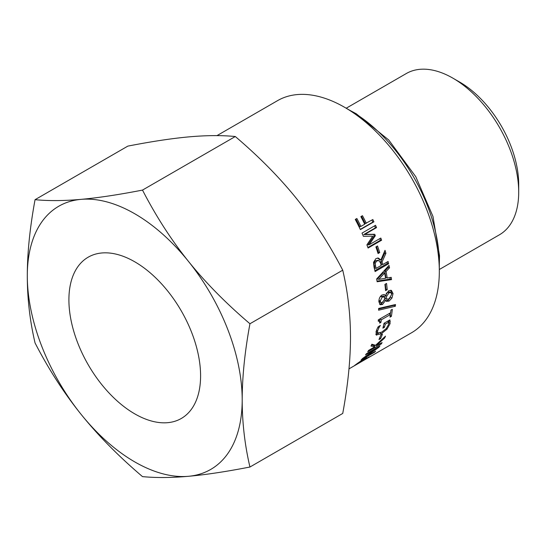 <?xml version="1.0" encoding="UTF-8"?>
<svg xmlns="http://www.w3.org/2000/svg" width="546" height="546" viewBox="0 0 546 546"><rect width="100%" height="100%" fill="white"/><g stroke="black" fill="none" stroke-linecap="round" stroke-linejoin="round"><path stroke-width="0.82" d="M379.818 238.622A132.091 76.263 60 0 1 380.425 240.26L367.888 247.495M374.563 225.86A132.091 76.263 60 0 1 375.436 227.825L363.772 234.555L373.6 234.446A132.091 76.263 60 0 1 374.167 235.831L367.97 244.854L369.151 244.779L380.815 238.049A134.009 77.368 60 0 1 381.62 240.213L368.079 248.027A134.009 77.368 -120 0 0 366.898 244.861L372.713 236.159L363.411 236.309A134.009 77.368 -120 0 0 361.998 233.115L375.532 225.293A134.009 77.368 60 0 1 376.556 227.593L364.899 234.33L374.747 234.282A134.009 77.368 60 0 1 375.327 235.695L369.151 244.779M380.425 240.26L381.62 240.213M374.167 235.831L375.327 235.695M373.6 234.446L374.747 234.282M363.772 234.555L364.899 234.33M375.436 227.825L376.556 227.593M385.36 284.125A132.091 76.263 60 0 1 385.865 289.073L385.442 289.312M384.903 284.391L386.548 283.442A134.009 77.368 60 0 1 387.21 289.687L385.565 290.636A134.009 77.368 -120 0 0 384.903 284.391M385.865 289.073L387.21 289.687M394.048 304.88A132.091 76.263 60 0 1 394.014 305.31L378.644 309.043M378.61 310.203A134.009 77.368 -120 0 0 378.651 308.429L395.488 304.538A134.009 77.368 60 0 1 395.359 306.231L378.61 310.203M394.014 305.31L395.359 306.231M388.95 320.338L388.759 322.536M376.139 331.388L377.716 333.033L381.729 332.132L386.193 328.603L388.499 324.652L388.718 322.154L385.217 324.174A134.009 77.368 60 0 1 384.473 327.266L382.889 328.173A134.009 77.368 -120 0 0 384.015 323.3L389.926 319.888L390.069 323.682L387.025 329.156L381.21 333.831L376.249 334.937M378.583 333.313L375.825 334.056M383.36 326.29L384.473 327.266M384.111 323.246L385.217 324.174M387.612 321.225L388.718 322.154M377.928 327.218L378.835 327.982L377.539 331.088L377.716 333.033M380.241 325.525L378.835 327.982M375.982 334.575L376.61 335.162L376.03 331.784L376.999 329.088L378.201 326.706L380.371 325.45A134.009 77.368 60 0 1 380.344 325.607M380.774 343.366L381.251 343.946L367.717 351.76A134.009 77.368 -120 0 0 368.564 350.416L374.781 346.826L373.58 345.406L371.471 345.045M375.361 345.229L374.065 345.973M374.781 346.826L370.98 346.041A134.009 77.368 -120 0 0 371.853 344.226L375.573 345.277L385.517 336.131A134.009 77.368 60 0 1 384.596 338.076L376.167 345.632L382.098 342.601A134.009 77.368 60 0 1 381.251 343.946M375.737 345.133L376.167 345.632M384.07 337.503L384.596 338.076M364.366 358.545L364.646 358.968L358.312 362.974A134.009 77.368 60 0 1 357.337 363.718L362.735 360.599A134.009 77.368 -120 0 0 363.54 359.991L364.571 358.954L364.312 358.572M368.045 357.534L354.586 365.472A134.009 77.368 -120 0 0 356.825 363.82L364.134 358.681L366.543 357.65M364.141 359.507L369.321 356.804A134.009 77.368 60 0 1 368.12 357.657M366.414 357.61L365.267 358.954A134.009 77.368 60 0 1 364.271 359.718M366.373 353.74L379.907 345.925A134.009 77.368 60 0 1 378.869 347.331L363.916 357.951L375.587 351.214A134.009 77.368 60 0 1 374.611 352.225L361.07 360.039A134.009 77.368 -120 0 0 362.551 358.483L376.228 348.723L365.513 354.914A134.009 77.368 -120 0 0 366.373 353.74M375.866 348.259L376.228 348.723M378.439 346.771L378.869 347.331M380.787 335.101L382.432 334.145A134.009 77.368 60 0 1 380.617 338.629L378.972 339.578A134.009 77.368 -120 0 0 380.787 335.101M379.763 337.735L380.617 338.629M379.975 318.878A132.091 76.263 60 0 1 379.62 321.185M390.424 312.844A132.091 76.263 60 0 1 390.192 314.428M390.916 310.128L392.294 309.329A134.009 77.368 60 0 1 391.38 316.352L390.001 317.151A134.009 77.368 -120 0 0 390.39 314.578L381.32 319.813A134.009 77.368 60 0 1 380.924 322.386L379.688 323.102L379.518 321.068L378.242 321.26A134.009 77.368 -120 0 0 378.433 319.765L390.636 312.721A134.009 77.368 -120 0 0 390.916 310.128M379.736 321.457L380.924 322.386M380.03 318.844L381.32 319.813M389.1 313.609L390.39 314.578M390.26 315.479L391.38 316.352M383.667 296.396L380.883 296.382L380.009 297.092M385.019 297.099L382.234 297.065L380.228 301.017L380.937 302.675L382.309 302.484L384.254 299.829L385.019 297.099L383.162 296.041M378.91 300.716L379.572 301.924L380.937 302.675M384.746 298.225L386.002 298.901L388.929 299.037L391.687 294.362L390.847 292.554L389.51 291.878L387.646 292.171L386.179 293.571M390.847 292.554L388.998 292.847L386.766 296.075L386.002 298.901L386.513 299.324L384.739 298.266M385.51 295.427L386.766 296.075M385.36 295.536L384.95 297.031M390.724 290.192L391.653 293.946M383.804 294.54L385.421 295.57L388.677 290.718L391.421 290.404L393.038 293.605L391.953 298.068L389.066 301.078L386.425 301.351L385.51 300.471L382.528 304.47L380.159 304.723L378.89 301.774C378.89 298.635 379.955 296.362 382.077 294.949L384.534 294.731L385.421 295.57M383.08 301.883L381.176 303.685L379.538 304.17M389.994 298.225L387.715 300.286L385.804 300.798M384.275 299.781L385.51 300.471M384.288 299.727L385.565 300.436M378.753 279.354L377.429 278.938L383.326 272.659L384.637 273.041L378.753 279.354L385.565 278.283A134.009 77.368 -120 0 0 384.637 273.041M389.987 277.552A132.091 76.263 60 0 1 390.192 279.088L377.033 281.129M388.015 266.489A132.091 76.263 60 0 1 388.22 267.444L384.739 271.164A132.091 76.263 60 0 1 385.872 277.545L387.196 278.01L391.216 277.348A134.009 77.368 60 0 1 391.53 279.607L377.136 281.75A134.009 77.368 -120 0 0 376.644 278.972L389.011 265.383A134.009 77.368 60 0 1 389.523 267.793L386.049 271.533A134.009 77.368 60 0 1 387.196 278.01M390.192 279.088L391.53 279.607M384.739 271.164L386.049 271.533M388.22 267.444L389.523 267.793M377.907 260.503L375.505 260.763L374.01 262.885L375.273 263.07L375.546 266.086A134.009 77.368 60 0 1 376.119 268.373L381.21 265.438A134.009 77.368 -120 0 0 380.705 263.418L379.17 260.688L377.279 260.292M379.17 260.688L376.774 260.927L375.273 263.07M374.01 262.885L374.269 265.868A132.091 76.263 60 0 1 374.829 268.12L376.119 268.373M377.573 258.033L379.661 259.732L380.931 259.916L385.019 250.321A134.009 77.368 60 0 1 385.92 253.33L382.05 261.93A134.009 77.368 60 0 1 382.712 264.571L388.097 261.459A134.009 77.368 60 0 1 388.643 263.752L375.102 271.567A134.009 77.368 -120 0 0 374.024 267.117L373.546 262.285L375.935 258.599L378.194 258.033L380.931 259.916M387.025 262.08A132.091 76.263 60 0 1 387.346 263.465L374.89 270.659M384.323 252.006A132.091 76.263 60 0 1 384.671 253.187L380.774 261.711A132.091 76.263 60 0 1 381.422 264.312L382.712 264.571M387.346 263.465L388.643 263.752M380.774 261.711L382.05 261.93M384.671 253.187L385.92 253.33M376.515 246.553A132.091 76.263 60 0 1 378.474 252.498L377.852 252.853M375.88 246.922L377.525 245.973A134.009 77.368 60 0 1 379.709 252.586L378.064 253.535A134.009 77.368 -120 0 0 375.88 246.922M378.474 252.498L379.709 252.586M371.867 220.079A132.091 76.263 60 0 1 372.843 222.113L360.271 229.368M361.507 216.257A132.091 76.263 60 0 1 365.247 223.628L372.836 219.519A134.009 77.368 60 0 1 373.921 221.806L360.387 229.62A134.009 77.368 -120 0 0 355.269 219.424L356.866 218.502A134.009 77.368 60 0 1 360.899 226.413L364.714 224.208A134.009 77.368 -120 0 0 360.858 216.625L362.462 215.697A134.009 77.368 60 0 1 366.318 223.287M355.91 219.055A132.091 76.263 60 0 1 359.828 226.754L360.899 226.413M372.843 222.113L373.921 221.806M216.953 135.633L277.559 100.641A134.009 77.368 60 0 1 344.567 107.275A134.009 77.368 60 0 1 439.318 271.403A134.009 77.368 60 0 1 411.568 332.746L348.976 368.878M518.7 192.185L518.7 184.371A83.545 48.232 -120 0 0 459.63 82.05L452.859 78.139A93.113 53.761 60 0 1 518.7 192.185A93.113 53.761 60 0 1 499.413 234.807L439.318 269.506M68.905 299.815A93.113 53.761 60 0 1 88.193 257.186A93.113 53.761 60 0 1 181.306 310.947A93.113 53.761 60 0 1 181.306 418.468A93.113 53.761 60 0 1 109.548 393.523A93.113 53.761 60 0 1 68.905 299.815M142.499 476.617C118.619 456.292 98.123 435.503 81.026 414.257A151.952 87.729 -120 0 0 188.472 476.296C171.403 477.811 156.074 477.921 142.499 476.617M35.053 342.949C29.9 320.952 27.314 298.566 27.3 275.798A151.952 87.729 -120 0 0 81.026 414.257C63.95 392.997 48.628 369.226 35.053 342.949M35.053 199.686C48.628 200.989 63.95 200.88 81.026 199.365A151.952 87.729 -120 0 0 27.3 275.798C27.314 253.003 29.9 227.634 35.053 199.686L127.839 146.116C151.727 141.469 172.215 138.377 189.319 136.841C206.388 135.326 221.71 135.217 235.292 136.52L142.499 190.09C156.074 216.366 171.403 240.138 188.472 261.397A151.952 87.729 -120 0 0 81.026 199.365C98.123 197.829 118.619 194.738 142.499 190.09M188.472 261.397C205.569 282.644 226.064 303.433 249.945 323.758C244.792 351.706 242.212 377.074 242.192 399.863A151.952 87.729 -120 0 0 188.472 261.397M242.192 399.863C242.212 422.638 244.792 445.024 249.945 467.021C226.064 471.669 205.569 474.761 188.472 476.296A151.952 87.729 -120 0 0 242.192 399.863M249.945 467.021L342.738 413.445C347.891 385.503 350.471 360.135 350.484 337.339C350.471 314.571 347.891 292.185 342.738 270.181C329.156 243.912 313.834 220.14 296.765 198.874C279.661 177.634 259.173 156.845 235.292 136.52M342.738 270.181L249.945 323.758M439.318 271.403L439.318 263.582A124.433 71.84 -120 0 0 351.337 111.186L344.567 107.275M346.205 108.224L406.299 73.533A93.113 53.761 60 0 1 452.859 78.139M388.779 322.55L390.069 323.682M389.032 320.406L390.267 321.451M376.535 330.207L377.539 331.088M380.234 332.896L381.21 333.831M386.302 328.48L387.025 329.156M364.837 358.285L365.267 358.954M380.883 296.382L382.234 297.065M378.944 300.334L380.228 301.017M387.646 292.171L388.998 292.847M391.687 292.888L393.038 293.605M381.176 303.685L382.528 304.47M387.715 300.286L389.066 301.078M390.711 297.365L391.953 298.068M375.505 260.763L376.774 260.927M374.269 265.868L375.546 266.086M378.18 320.065L379.518 321.068M350.102 110.476L356.245 113.766L388.738 139.988L415.779 176.699L432.971 216.434L439.516 255.733L439.318 265.001"/></g></svg>
